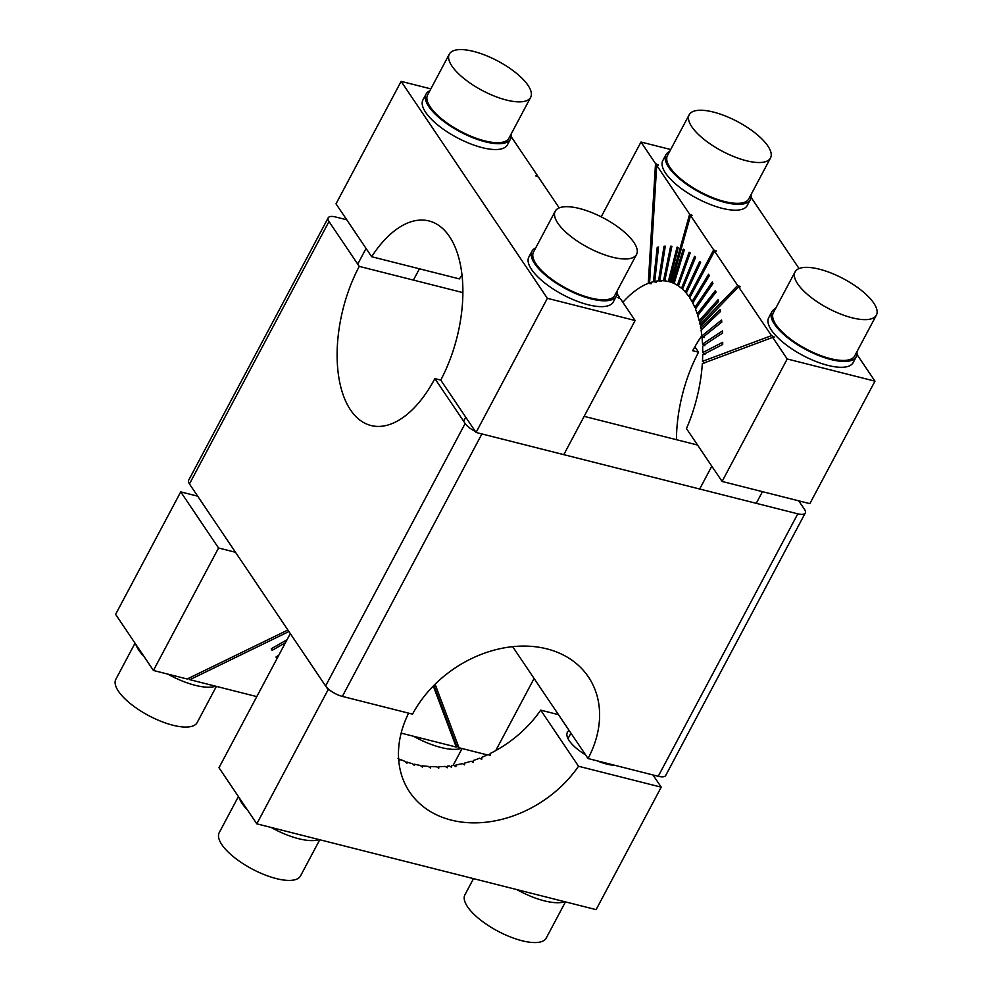 <?xml version="1.0" encoding="UTF-8"?>
<svg xmlns="http://www.w3.org/2000/svg" width="992" height="992" viewBox="0 0 992 992"><rect width="100%" height="100%" fill="white"/><g stroke="black" fill="none" stroke-linecap="round" stroke-linejoin="round"><path stroke-width="1.49" d="M512.653 646.672L588.045 758.533A106.268 81.952 146 0 0 588.417 676.941A106.268 81.952 146 0 0 500.7 648.557A106.268 81.952 146 0 0 412.548 714.141L342.352 696.396A14.173 5.121 28 0 1 325.599 685.956L189.447 483.96A14.173 5.121 -152 0 1 188.641 480.264L328.191 217.818A14.173 5.121 -152 0 1 335.656 216.988L346.766 219.79M448.706 362.936L446.561 368.057M697.55 445.036L584.152 416.355M440.746 380.097L476.048 432.462L547.373 298.319L401.128 81.369L336.015 203.844L371.64 256.717A106.268 55.688 104.2 0 1 428.978 220.956A106.268 55.688 104.2 0 1 440.746 380.097L434.893 378.609L465.149 423.497A14.173 5.121 28 0 0 475.366 431.458M462.88 292.603L359.253 266.389A106.268 55.688 -75.8 0 0 350.56 409.994A106.268 55.688 -75.8 0 0 371.02 425.531A106.268 55.688 -75.8 0 0 434.893 378.609M676.432 439.692A106.268 55.688 -75.8 0 1 698.554 352.21L692.701 350.722A106.268 55.688 -75.8 0 1 701.84 335.693M359.253 266.389L328.997 221.514A14.173 5.121 -152 0 1 328.191 217.818M698.554 352.21L694.884 346.766M798.746 500.836L804.45 509.305A14.173 5.121 -152 0 1 805.268 513A14.173 5.121 -152 0 1 797.791 513.831L658.242 776.29A14.173 5.121 28 0 0 665.719 775.459L805.268 513M588.045 758.533L658.242 776.29M342.352 696.396L481.901 433.938L797.791 513.831M398.052 758.372L399.912 760.281L399.776 759.19L399.379 759.736M329.691 690.085L328.129 689.688L256.804 823.831L596.105 909.639L661.218 787.164L578.534 766.258L540.714 710.148A106.268 81.952 -34 0 1 490.16 753.523L490.122 755.532L488.064 754.552A106.268 81.952 -34 0 1 481.802 757.33L481.74 759.264L479.657 758.198A106.268 81.952 -34 0 1 473.271 760.517L473.196 762.377L471.088 761.224A106.268 81.952 -34 0 1 464.64 763.071L464.554 764.844L462.446 763.617A106.268 81.952 -34 0 1 455.973 764.968L455.886 766.655L453.79 765.34A106.268 81.952 -34 0 1 451.658 765.663L451.571 767.3L449.475 765.948A106.268 81.952 -34 0 1 447.342 766.184L447.268 767.783L445.172 766.382A106.268 81.952 -34 0 1 438.811 766.717L438.749 768.23L436.666 766.742A106.268 81.952 -34 0 1 430.429 766.568L430.392 767.994L428.346 766.419A106.268 81.952 -34 0 1 422.282 765.725L422.27 767.064L420.261 765.402A106.268 81.952 -34 0 1 414.408 764.212L414.445 765.464L412.474 763.716A106.268 81.952 -34 0 1 406.894 762.03L406.98 763.208L405.046 761.372A106.268 81.952 -34 0 1 399.776 759.19M578.534 766.258A106.268 81.952 -34 0 1 409.646 792A106.268 81.952 -34 0 1 408.617 713.149M406.46 762.712L406.894 762.03M414.408 764.212L413.974 765.043M422.282 765.725L421.848 766.717M430.032 767.721L430.429 766.568M438.476 768.044L438.811 766.717M447.119 767.684L447.342 766.184M451.658 765.663L451.484 767.25M455.886 766.642L455.973 764.968M558.459 714.637L540.714 710.148M661.218 787.164L652.996 774.95M615.09 765.365A31.88 11.532 -152 0 1 597.296 760.864M585.59 754.887A31.88 11.532 -152 0 1 577.852 749.506A31.88 11.532 -152 0 1 567.362 732.307A31.88 11.532 -152 0 1 569.148 730.496M328.129 689.688L290.309 633.578L218.984 767.721L256.804 823.831M288.932 631.532L189.894 679.694L256.792 696.607M278.839 655.154L275.987 657.051L277.041 658.527M287.048 639.716L271.275 648.756L272.093 650.38L285.448 642.729M188.294 678.454L189.894 679.694M287.903 630.007L187.153 678.999L153.425 670.468L218.55 547.993L235.501 552.284M153.425 670.468L115.605 614.358L180.73 491.883L197.681 496.174M180.73 491.883L218.55 547.993M487.295 754.912L458.998 747.745L435.104 684.207M534.093 678.478L495.752 750.584M433.876 685.435L456.618 745.91L458.998 747.745M456.618 745.91L456.258 747.05L433.306 686.018M456.258 747.05L401.152 733.125M690.085 297.067L688.87 296.546A106.268 55.688 -75.8 0 0 686.278 293.136L700.625 262.458L699.707 261.392L685.36 292.07A106.268 55.688 -75.8 0 0 682.521 289.193L695.603 257.226L694.598 256.333L681.516 288.312L682.707 288.734M685.36 292.07L686.551 292.553M692.032 301.68A106.268 55.688 -75.8 0 0 689.713 297.786L714.513 251.125L737.664 285.46L700.03 324.347A106.268 55.688 -75.8 0 0 699.633 322.536L718.518 301.531L718.084 299.708L699.199 320.714A106.268 55.688 -75.8 0 0 697.76 315.518L716.001 292.181L715.468 290.482L697.227 313.819A106.268 55.688 -75.8 0 0 695.466 309.008L712.938 283.538L712.293 281.976L694.822 307.458A106.268 55.688 -75.8 0 0 692.776 303.093L709.33 275.664L708.586 274.263L692.032 301.68L693.272 302.275M694.822 307.458L696.099 308.103M697.227 313.819L698.529 314.538M699.199 320.714L700.563 321.507M700.03 324.347L701.418 325.19M700.749 328.104A106.268 55.688 -75.8 0 0 700.414 326.232L738.569 286.812L771.503 335.656L702.472 361.336A106.268 55.688 -75.8 0 0 702.708 354.789L722.697 344.472L722.709 342.277L702.72 352.594A106.268 55.688 -75.8 0 0 702.621 346.22L722.548 333.064L722.461 330.944L702.522 344.1A106.268 55.688 -75.8 0 0 702.076 337.962L721.804 322.053L721.593 320.007L701.865 335.916A106.268 55.688 -75.8 0 0 701.071 330.038L720.465 311.513L720.142 309.578L700.749 328.104L702.175 328.984M701.865 335.916L704.308 337.528M702.522 344.1L704.915 345.749M702.72 352.594L705.064 354.28M702.472 361.336L704.754 363.047M686.464 428.581A106.268 55.688 -75.8 0 0 702.336 363.58L772.681 337.404L787.214 358.98L722.102 481.455L686.464 428.581M601.202 216.839L640.981 142.017L655.514 163.593L648.272 283.352A106.268 55.688 -75.8 0 0 622.852 302.324M648.272 283.352L651.26 283.7L649.586 282.869A106.268 55.688 -75.8 0 1 653.443 281.716L656.444 282.15L654.745 281.418A106.268 55.688 -75.8 0 1 658.552 280.848L661.528 281.393L659.829 280.761A106.268 55.688 -75.8 0 1 663.524 280.773L664.764 280.885A106.268 55.688 -75.8 0 1 668.348 281.492L669.55 281.79A106.268 55.688 -75.8 0 1 670.691 282.15L671.882 282.472M681.516 288.312A106.268 55.688 -75.8 0 0 678.454 285.969L690.172 252.96L689.093 252.266L677.375 285.274A106.268 55.688 -75.8 0 0 674.114 283.501L684.381 249.699L683.24 249.19L672.985 282.993A106.268 55.688 -75.8 0 0 671.857 282.559L690.531 215.537L713.682 249.885L716.435 251.088L714.513 251.125M672.985 282.993L674.163 283.34M677.375 285.274L678.565 285.659M688.87 296.546L713.682 249.885M738.569 286.812L740.466 286.725L737.664 285.46M772.681 337.404L774.43 337.131L771.503 335.656M856.964 354.454L874.969 381.164L809.844 503.651L722.102 481.455M751.068 197.358L799.056 268.547M649.586 282.869L656.704 165.342L658.452 165.056L655.514 163.593M670.691 282.15L689.626 214.198L656.704 165.342M654.745 281.418L658.527 247.058L657.225 247.343L653.443 281.716M659.829 280.761L665.297 246.14L664.02 246.227L658.552 280.848M664.764 280.885L671.894 246.276L670.654 246.165L663.524 280.773M669.55 281.802L678.268 247.467L677.077 247.157L668.348 281.492M658.477 247.529L657.225 247.343M665.248 246.45L664.02 246.227M671.857 246.425L670.654 246.165M690.531 215.537L692.416 215.45L689.626 214.198M874.969 381.164L787.214 358.98M670.691 149.532L640.981 142.017M371.64 256.717L459.395 278.901A106.268 55.688 104.2 0 1 461.987 275.032M559.203 207.886L538.433 177.072L535.643 175.807L537.528 175.72L511.215 136.698M537.292 176.551L537.528 175.72M476.048 432.462L563.791 454.658L635.116 320.515L620.583 298.939L617.656 297.476L619.405 297.191L618.066 297.687M619.405 297.191L617.111 293.806M401.128 81.369L430.838 88.871M547.373 298.319L635.116 320.515M564.77 901.716A47.827 17.298 -152 0 1 516.882 889.613M565.452 901.889L546.245 938.035A46.054 16.653 -152 0 1 521.966 940.726A46.054 16.653 -152 0 1 479.644 919.286A46.054 16.653 -152 0 1 464.926 894.796L473.506 878.639M247.368 809.844A47.827 17.298 -152 0 1 242.098 803.458A47.827 17.298 -152 0 1 239.159 797.667M319.064 839.579A47.827 17.298 -152 0 1 271.176 827.477M319.759 839.753L300.539 875.899A46.054 16.653 -152 0 1 276.272 878.59A46.054 16.653 -152 0 1 233.951 857.15A46.054 16.653 -152 0 1 219.22 832.66L238.415 796.551M215.686 686.216A47.827 17.298 -152 0 1 167.809 674.101M144.001 656.481A47.827 17.298 -152 0 1 138.731 650.095A47.827 17.298 -152 0 1 135.792 644.304M216.38 686.39L197.172 722.536A46.054 16.653 -152 0 1 172.893 725.226A46.054 16.653 -152 0 1 130.572 703.787A46.054 16.653 -152 0 1 115.841 679.284L135.036 643.188M461.392 748.352A47.827 17.298 -152 0 1 413.503 736.25M775.558 308.574A47.827 17.298 28 0 0 771.801 311.86A47.827 17.298 28 0 0 787.09 337.305A47.827 17.298 28 0 0 831.048 359.563A47.827 17.298 28 0 0 856.245 356.773A47.827 17.298 28 0 0 856.877 351.825M795.076 271.87L773.363 312.691A46.054 16.653 28 0 0 776.004 324.694A46.054 16.653 28 0 0 818.512 354.727A46.054 16.653 28 0 0 854.682 355.942L876.395 315.109A46.054 16.653 28 0 0 873.754 303.106A46.054 16.653 28 0 0 831.246 273.085A46.054 16.653 28 0 0 795.076 271.87A46.054 16.653 28 0 0 797.704 283.873A46.054 16.653 28 0 0 840.212 313.906A46.054 16.653 28 0 0 876.395 315.109M771.801 311.86L768.701 317.7A47.827 17.298 28 0 0 783.99 343.133A47.827 17.298 28 0 0 827.948 365.403A47.827 17.298 28 0 0 853.145 362.601L856.245 356.773M669.662 151.478A47.827 17.298 28 0 0 665.905 154.764A47.827 17.298 28 0 0 681.194 180.197A47.827 17.298 28 0 0 725.152 202.455A47.827 17.298 28 0 0 750.349 199.665A47.827 17.298 28 0 0 750.981 194.717M689.18 114.762L667.467 155.595A46.054 16.653 28 0 0 670.108 167.598A46.054 16.653 28 0 0 712.616 197.619A46.054 16.653 28 0 0 748.786 198.834L770.499 158.001A46.054 16.653 28 0 0 767.858 145.998A46.054 16.653 28 0 0 725.35 115.977A46.054 16.653 28 0 0 689.18 114.762A46.054 16.653 28 0 0 691.808 126.765A46.054 16.653 28 0 0 734.316 156.798A46.054 16.653 28 0 0 770.499 158.001M665.905 154.764L662.805 160.592A47.827 17.298 28 0 0 678.094 186.037A47.827 17.298 28 0 0 722.052 208.295A47.827 17.298 28 0 0 747.249 205.493L750.349 199.665M429.809 90.818A47.827 17.298 28 0 0 426.052 94.104A47.827 17.298 28 0 0 441.341 119.536A47.827 17.298 28 0 0 485.299 141.806A47.827 17.298 28 0 0 510.508 139.004A47.827 17.298 28 0 0 511.128 134.056M449.326 54.101L427.614 94.934A46.054 16.653 28 0 0 430.255 106.938A46.054 16.653 28 0 0 472.762 136.958A46.054 16.653 28 0 0 508.946 138.173L530.646 97.352A46.054 16.653 28 0 0 528.017 85.349A46.054 16.653 28 0 0 485.497 55.316A46.054 16.653 28 0 0 449.326 54.101A46.054 16.653 28 0 0 451.955 66.104A46.054 16.653 28 0 0 494.475 96.137A46.054 16.653 28 0 0 530.646 97.352M426.052 94.104L422.952 99.932A47.827 17.298 28 0 0 438.241 125.376A47.827 17.298 28 0 0 482.199 147.634A47.827 17.298 28 0 0 507.408 144.832L510.508 139.004M535.705 247.926A47.827 17.298 28 0 0 531.948 251.212A47.827 17.298 28 0 0 547.237 276.644A47.827 17.298 28 0 0 591.195 298.902A47.827 17.298 28 0 0 616.404 296.112A47.827 17.298 28 0 0 617.024 291.164M555.222 211.209L533.51 252.042A46.054 16.653 28 0 0 536.151 264.046A46.054 16.653 28 0 0 578.658 294.066A46.054 16.653 28 0 0 614.842 295.281L636.542 254.448A46.054 16.653 28 0 0 633.913 242.445A46.054 16.653 28 0 0 591.406 212.424A46.054 16.653 28 0 0 555.222 211.209A46.054 16.653 28 0 0 557.864 223.212A46.054 16.653 28 0 0 600.371 253.245A46.054 16.653 28 0 0 636.542 254.448M531.948 251.212L528.848 257.04A47.827 17.298 28 0 0 544.137 282.484A47.827 17.298 28 0 0 588.095 304.742A47.827 17.298 28 0 0 613.304 301.94L616.404 296.112M328.997 221.514L189.447 483.96M465.149 423.497L325.599 685.956M570.933 733.138L568.007 738.631M462.086 748.526L453.084 765.44M699.67 489.019L711.81 466.19M756.251 503.328L762.464 491.66M413.416 280.091L419.43 268.795M357.715 264.12L366.06 248.434M463.611 421.228L465.756 417.198"/></g></svg>
